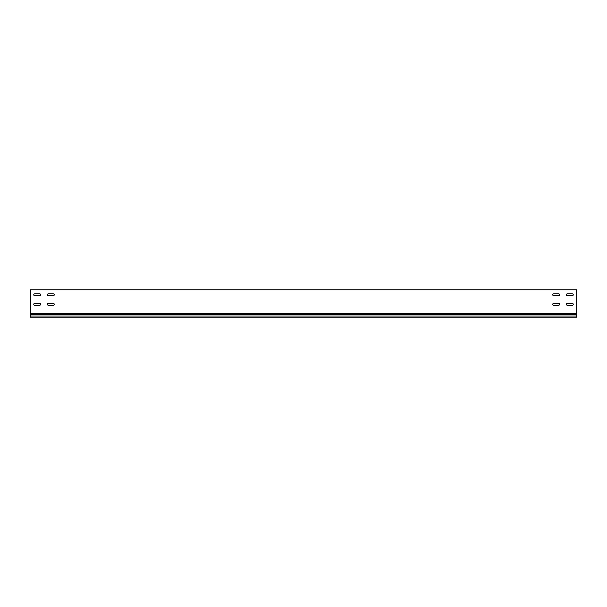 <?xml version="1.0" encoding="UTF-8"?>
<svg xmlns="http://www.w3.org/2000/svg" width="607" height="607" viewBox="0 0 607 607"><rect width="100%" height="100%" fill="white"/><g stroke="black" fill="none" stroke-linecap="round" stroke-linejoin="round"><path stroke-width="0.91" d="M567.363 303.371A0.956 0.956 0 0 0 566.407 304.327A0.956 0.956 0 0 0 567.363 305.283L572.28 305.283A0.956 0.956 0 0 0 573.236 304.327A0.956 0.956 0 0 0 572.28 303.371L567.363 303.371A0.956 0.956 0 0 0 566.407 304.327A0.956 0.956 0 0 0 567.363 305.283M48.378 303.371A0.956 0.956 0 0 0 47.422 304.327A0.956 0.956 0 0 0 48.378 305.283L53.295 305.283A0.956 0.956 0 0 0 54.251 304.327A0.956 0.956 0 0 0 53.295 303.371L48.378 303.371A0.956 0.956 0 0 0 47.422 304.327A0.956 0.956 0 0 0 48.378 305.283M34.72 303.371A0.956 0.956 0 0 0 33.764 304.327A0.956 0.956 0 0 0 34.72 305.283L39.637 305.283A0.956 0.956 0 0 0 40.593 304.327A0.956 0.956 0 0 0 39.637 303.371L34.72 303.371A0.956 0.956 0 0 0 33.764 304.327A0.956 0.956 0 0 0 34.72 305.283M553.705 303.371A0.956 0.956 0 0 0 552.749 304.327A0.956 0.956 0 0 0 553.705 305.283L558.622 305.283A0.956 0.956 0 0 0 559.578 304.327A0.956 0.956 0 0 0 558.622 303.371L553.705 303.371A0.956 0.956 0 0 0 552.749 304.327A0.956 0.956 0 0 0 553.705 305.283M567.363 293.811A0.956 0.956 0 0 0 566.407 294.767A0.956 0.956 0 0 0 567.363 295.723L572.28 295.723A0.956 0.956 0 0 0 573.236 294.767A0.956 0.956 0 0 0 572.28 293.811L567.363 293.811A0.956 0.956 0 0 0 566.407 294.767A0.956 0.956 0 0 0 567.363 295.723M48.378 293.811A0.956 0.956 0 0 0 47.422 294.767A0.956 0.956 0 0 0 48.378 295.723L53.295 295.723A0.956 0.956 0 0 0 54.251 294.767A0.956 0.956 0 0 0 53.295 293.811L48.378 293.811A0.956 0.956 0 0 0 47.422 294.767A0.956 0.956 0 0 0 48.378 295.723M34.72 293.811A0.956 0.956 0 0 0 33.764 294.767A0.956 0.956 0 0 0 34.72 295.723L39.637 295.723A0.956 0.956 0 0 0 40.593 294.767A0.956 0.956 0 0 0 39.637 293.811L34.72 293.811A0.956 0.956 0 0 0 33.764 294.767A0.956 0.956 0 0 0 34.72 295.723M553.705 293.811A0.956 0.956 0 0 0 552.749 294.767A0.956 0.956 0 0 0 553.705 295.723L558.622 295.723A0.956 0.956 0 0 0 559.578 294.767A0.956 0.956 0 0 0 558.622 293.811L553.705 293.811A0.956 0.956 0 0 0 552.749 294.767A0.956 0.956 0 0 0 553.705 295.723M576.65 313.447L576.65 289.85L30.35 289.85L30.35 313.447L576.65 313.447L576.65 314.646L30.35 314.646L30.35 317.15L576.65 317.15L576.65 314.646M572.28 305.283A0.956 0.956 0 0 0 573.236 304.327A0.956 0.956 0 0 0 572.28 303.371M53.295 305.283A0.956 0.956 0 0 0 54.251 304.327A0.956 0.956 0 0 0 53.295 303.371M39.637 305.283A0.956 0.956 0 0 0 40.593 304.327A0.956 0.956 0 0 0 39.637 303.371M558.622 305.283A0.956 0.956 0 0 0 559.578 304.327A0.956 0.956 0 0 0 558.622 303.371M572.28 295.723A0.956 0.956 0 0 0 573.236 294.767A0.956 0.956 0 0 0 572.28 293.811M53.295 295.723A0.956 0.956 0 0 0 54.251 294.767A0.956 0.956 0 0 0 53.295 293.811M39.637 295.723A0.956 0.956 0 0 0 40.593 294.767A0.956 0.956 0 0 0 39.637 293.811M558.622 295.723A0.956 0.956 0 0 0 559.578 294.767A0.956 0.956 0 0 0 558.622 293.811M576.65 316.027L30.35 316.027M30.35 313.447L30.35 314.646"/></g></svg>
